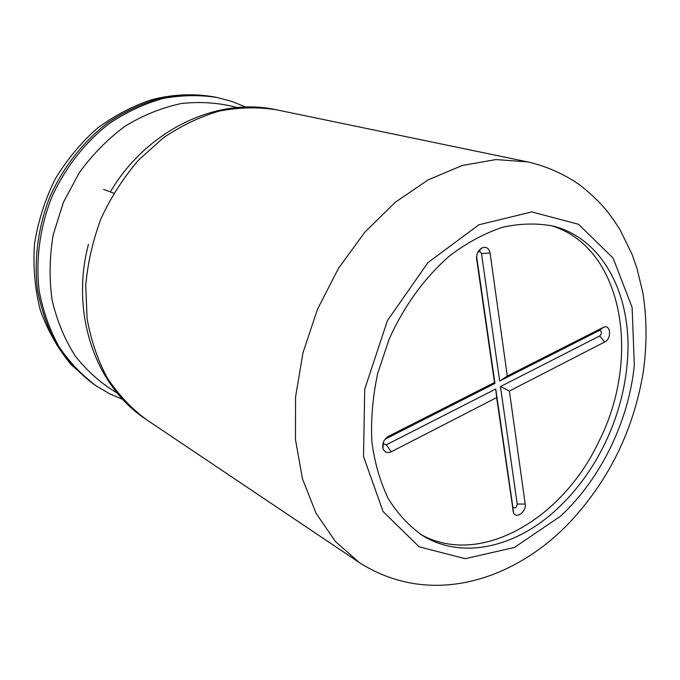 <?xml version="1.0" encoding="UTF-8"?>
<svg xmlns="http://www.w3.org/2000/svg" width="680" height="680" viewBox="0 0 680 680"><rect width="100%" height="100%" fill="white"/><g stroke="black" fill="none" stroke-linecap="round" stroke-linejoin="round"><path stroke-width="1.02" d="M420.478 534.242C479.375 567.732 562.241 519.529 598.655 441.906C642.09 357.34 622.863 246.032 550.281 225.411M388.425 436.313C383.911 439.254 382.083 443.292 382.95 448.435C384.472 452.344 387.234 453.458 391.238 451.792L496.646 397.579L513.442 512.567C515.958 519.486 526.626 511.708 525.198 504.05L509.388 391.034L604.664 342.031C611.77 338.776 610.852 324.148 603.687 327.199L507.288 376.04L490.067 252.986C488.869 247.987 486.098 246.347 481.746 248.047C478.014 250.503 476.323 254.158 476.646 259.003L494.479 382.534L388.425 436.313L384.982 439.28M476.612 256.343L494.946 383.435L385.305 439.093M494.946 383.435L494.479 382.534M383.163 442.782L383.282 443.564L386.342 444.813L495.745 388.994L512.865 507.187C515.04 508.844 516.494 507.798 517.216 504.05L500.463 386.58L599.726 335.937C602.242 332.945 602.123 331.118 599.352 330.454L499.673 381.038L481.491 253.547L480.131 251.575L477.946 252.042M499.673 381.038L507.288 376.04M500.463 386.58L509.388 391.034M495.745 388.994L496.646 397.579M553.222 512.499C574.167 494.012 591.251 471.325 604.477 444.423C617.542 417.452 625.183 389.58 627.419 360.817C632.612 297.024 603.933 238.926 553.325 226.143C537.226 223.006 520.31 223.371 502.588 227.264C484.704 233.231 467.211 242.632 450.1 255.476C425.17 276.973 403.911 306.068 389.062 339.346L377.663 373.55C372.708 396.882 370.77 419.577 371.85 441.643C374.646 462.85 380.171 481.933 388.425 498.882C398.046 514.267 409.615 526.609 423.13 535.908C461.541 559.266 513.128 547.902 553.222 512.499M476.569 256.844L476.646 259.003M481.491 253.547L490.067 252.986M599.139 330.556L603.092 327.462M599.726 335.937L604.664 342.031M517.216 504.05L525.198 504.05M512.703 506.6L513.017 510.977M386.342 444.813L391.238 451.792M560.575 516.163C600.661 478.975 628.702 421.328 634.329 365.279L632.111 307.351L613.096 258.069L578.519 224.273L531.811 211.93L478.924 224.766L427.899 262.659L387.43 320.594L364.735 389.104L363.511 456.425L383.103 511.589L419.161 546.839L465.239 558.688L514.454 547.442L560.575 516.163M527.765 161.908L495.933 159.562L462.315 165.478L428.238 179.817L395.207 202.326L364.769 232.271L338.419 268.455L317.475 309.264L302.974 352.775L295.562 396.916L295.469 439.612L302.506 478.958L316.098 513.34L335.401 541.501L359.346 562.598C431.945 608.838 516.579 579.156 570.792 521.212C609.518 479.213 633.667 429.539 643.237 372.181C647.037 345.185 646.943 318.852 642.94 293.173L636.99 268.387L632.068 254.371L620.16 230.001C609.935 213.911 601.919 202.597 580.371 185.41C564.638 174.25 547.102 166.413 527.765 161.908L276.225 109.744C257.754 106.862 238.774 107.312 219.283 111.078C199.827 116.807 181.101 125.783 163.098 138.023L138.338 160.335C123.454 177.744 111.061 197.081 101.141 218.331C92.897 240.286 87.763 262.675 85.731 285.49L87.116 318.793C90.975 340.212 97.665 359.873 107.185 377.782C118.133 394.341 131.095 408.212 146.081 419.39L359.346 562.598M237.218 107.525C219.343 102.773 200.736 101.43 181.407 103.496C162.019 107.602 143.276 115.141 125.18 126.115C107.856 138.932 92.565 154.445 79.314 172.652L63.35 202.444L53.236 234.702C49.504 256.912 49.113 278.681 52.08 300.033C56.907 320.637 64.634 339.303 75.267 356.023C87.312 371.28 101.294 383.63 117.198 393.082M245.744 107.041L231.88 101.465L217.353 97.537C199.648 94.749 181.518 95.064 162.953 98.472C144.466 103.7 126.718 111.954 109.718 123.233C85.178 142.129 65.025 167.807 51.637 197.523C39.771 227.885 35.53 260.245 39.202 291.006C43.044 311.041 49.563 329.494 58.769 346.358C69.317 362.006 81.778 375.173 96.16 385.875L109.131 393.507L122.817 399.508M217.353 97.537L215.262 97.104C197.582 94.325 179.486 94.63 160.956 98.022C142.502 103.233 124.797 111.46 107.831 122.706C83.343 141.55 63.24 167.153 49.886 196.792C38.055 227.069 33.83 259.344 37.511 290.02C41.344 310.012 47.855 328.414 57.052 345.245C67.584 360.859 80.028 374.008 94.384 384.684L96.16 385.875M113.815 193.222L103.555 189.355M478.406 251.727L481.746 248.047M599.352 330.454L603.687 327.199M512.865 507.187L513.442 512.567M383.282 443.564L382.95 448.435M276.225 109.744C216.112 96.534 146.804 130.594 110.848 191.054M146.081 419.39C94.579 385.696 70.414 312.35 88.442 244.35M215.262 97.104C194.157 93.279 172.796 94.189 151.181 99.832C132.515 106.08 114.555 115.557 97.316 128.265C81.362 142.29 67.379 159.103 55.36 178.704C45.101 199.385 38.157 221.034 34.527 243.652C32.92 266.356 34.808 288.379 40.18 309.723C47.489 330.216 57.809 348.543 71.145 364.684L94.384 384.684"/></g></svg>
